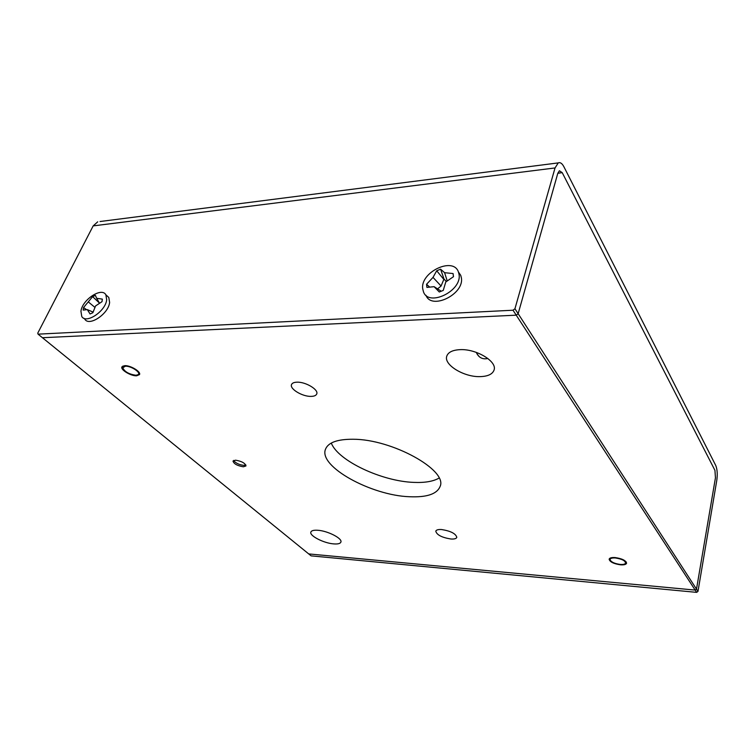 <?xml version="1.0" encoding="UTF-8"?>
<svg xmlns="http://www.w3.org/2000/svg" width="755" height="755" viewBox="0 0 755 755"><rect width="100%" height="100%" fill="white"/><g stroke="black" fill="none" stroke-linecap="round" stroke-linejoin="round"><path stroke-width="1.13" d="M235.588 460.182L232.993 461.041C233.795 463.834 237.249 465.75 243.346 466.798L245.979 465.939C245.177 463.145 241.713 461.22 235.588 460.182M124.735 365.656C130.54 365.288 141.279 371.819 139.505 374.603L136.627 375.801C130.851 376.132 120.187 369.667 121.923 366.845L124.735 365.656M615.127 557.567C622.082 558.596 625.904 560.474 626.593 563.202C626.122 564.513 624.102 565.051 620.525 564.825C613.607 563.787 609.804 561.909 609.134 559.191C609.587 557.898 611.588 557.36 615.127 557.567M439.051 478.075C433.285 481.426 424.886 482.87 413.853 482.388C381.973 481.369 338.014 460.824 331.285 443.053M353.047 439.25C392.109 439.108 447.885 470.242 440.108 486.447C437.013 494.072 426.783 497.498 409.427 496.733C371.196 495.459 318.232 466.458 325.509 449.206C328.198 442.496 337.381 439.174 353.047 439.25M441.599 529.538C450.726 531.01 455.793 533.625 456.803 537.362C456.284 538.674 454.312 539.221 450.877 539.004C441.807 537.522 436.767 534.908 435.777 531.171C436.277 529.887 438.211 529.34 441.599 529.538M297.083 382.181C305.737 381.803 318.865 389.75 316.723 393.968C316.052 395.535 314.155 396.337 311.013 396.384C302.406 396.677 289.41 388.863 291.534 384.569C292.176 383.059 294.035 382.257 297.083 382.181M476.329 352.387L476.764 353.406C479.208 357.87 482.917 359.569 487.881 358.502M460.088 349.65C452.67 350.027 448.243 352.17 446.8 356.077C443.43 364.769 464.051 377.264 480.199 376.622C487.928 376.377 492.543 374.187 494.053 370.063C497.422 361.551 476.367 348.725 460.088 349.65M317.77 530.265C313.787 530.001 311.485 530.595 310.871 532.039C309.097 535.682 323.829 543.251 333.767 543.902C337.863 544.213 340.231 543.619 340.873 542.118C342.704 538.551 327.764 530.831 317.77 530.265M562.22 172.65L557.803 173.301L518.147 313.712L516.231 315.175L695.166 590.089L696.497 589.126L518.147 313.712L557.803 173.301L559.417 170.753L562.22 172.65L714.938 470.346L562.22 172.65L557.841 173.178L562.22 172.65M696.648 592.364L695.166 590.089L308.701 553.915L695.166 590.089L696.497 589.126L715.447 477.802L714.938 470.346L715.447 477.802L696.497 589.126L697.979 591.401L696.648 592.364L311.107 555.859L42.44 337.721L516.231 315.175L513.013 310.22L514.938 308.757L555.038 167.95L558.247 162.901L100.066 221.517M620.242 564.438C622.998 564.627 624.744 564.278 625.489 563.372C625.612 560.861 622.252 559.059 615.419 557.964C611.814 557.775 610.031 558.398 610.068 559.832C611.267 562.126 614.655 563.664 620.242 564.438M136.004 375.263L138.259 374.612C141.166 372.508 131.011 365.845 125.387 366.203L122.754 367.77C124.603 371.781 129.02 374.272 136.004 375.263M245.856 464.967L243.723 465.344C239.76 464.882 236.598 463.523 234.239 461.267L233.757 460.399M558.247 162.901C560.219 162.089 562.097 163.363 563.881 166.723L715.759 465.505C717.278 469.261 717.618 474.225 716.788 480.388L697.979 591.401M513.013 310.22L38.052 334.154L37.75 333.163L93.176 225.896L97.716 221.819M514.938 308.757L518.147 313.712L516.231 315.175L42.44 337.721L38.052 334.154M80.945 311.239C82.172 299.763 101.708 286.825 105.879 294.809L106.681 299.735C105.728 311.164 85.928 324.395 81.757 316.458L80.945 311.239M95.385 295.384L92.62 296.63L83.56 307.54L83.173 310.097L87.316 309.616L90.062 313.967L92.865 312.721L95.583 305.926L102.001 301.679L102.359 299.112L96.678 298.329L95.385 295.384M106.88 295.715L108.796 297.461L109.607 302.387C108.682 313.806 88.93 326.99 84.749 319.044L83.767 318.195M99.528 303.18L96.678 298.329M99.509 303.142L92.62 296.63M94.922 307.37L88.458 302.028M86.542 309.663L83.56 307.54M93.073 312.089L87.316 309.616M422.734 288.929C419.95 272.385 453.189 256.313 458.408 271.932L459.021 274.291C462.334 290.845 428.642 307.257 423.48 291.836L422.734 288.929M440.599 269.186L436.711 270.771L433.011 277.387L426.566 284.276L426.915 287.41L434.106 286.673L439.297 291.996L443.251 290.411L445.78 281.974L453.491 276.689L453.075 273.555L444.591 272.687L440.599 269.186L443.997 279.02L446.356 281.549M458.408 271.932L460.729 275.33L461.352 277.689C464.665 294.129 431.35 310.475 425.971 295.271M437.57 288.882L441.071 286.032L443.997 279.02M447.205 280.917L444.591 272.687M443.619 279.171L436.711 270.771M441.071 286.032L433.011 277.387M429.623 287.051L426.566 284.276M441.203 291.204L434.106 286.673M93.176 225.896L555.038 167.95M476.764 353.425L478.878 356.313M625.602 563.154L626.235 561.956M610.04 559.578L609.936 558.219M138.467 374.376L139.477 373.215M122.791 367.459L123.018 365.948M105.879 294.809L108.796 297.461"/></g></svg>
